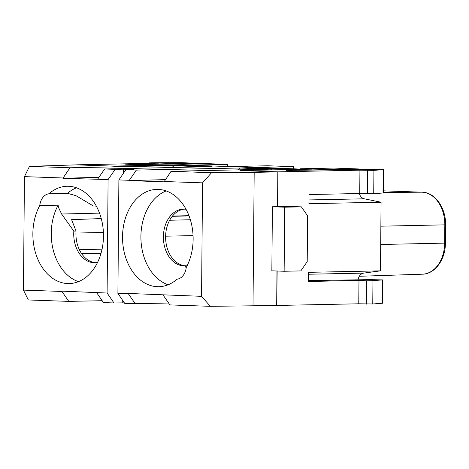 <?xml version="1.0" encoding="UTF-8"?>
<svg xmlns="http://www.w3.org/2000/svg" width="469" height="469" viewBox="0 0 469 469"><rect width="100%" height="100%" fill="white"/><g stroke="black" fill="none" stroke-linecap="round" stroke-linejoin="round"><path stroke-width="0.7" d="M284.132 271.258L300.828 270.918L307.207 261.638L307.605 215.881L301.385 206.858L288.435 206.401L272.401 206.765L271.844 270.83L284.132 271.258L284.689 207.198L301.385 206.858M113.31 166.149L76.781 164.871M76.781 164.818L158.692 163.148L149.113 162.866L155.415 162.737L182.312 162.673L191.282 163.083L125.569 164.795L202.696 163.499L227.6 164.367L194.207 165.047L194.207 165.346M234.389 166.753L234.389 166.454L260.295 167.357L260.289 167.656M271.451 169.233L240.368 168.019L238.293 169.919M271.586 169.11L278.516 169.086M278.516 168.969L247.298 167.879L240.368 168.019M205.035 166.911L173.952 165.704L171.877 167.597M173.952 165.704L180.882 165.563L212.099 166.765M212.099 166.653L205.17 166.794M234.389 166.454L267.787 165.774L293.688 166.677L293.67 168.822M293.688 166.677L260.295 167.357M227.582 166.513L227.6 164.367M358.773 169.538L358.779 168.951L333.869 168.078L300.477 168.764L300.471 169.368M357.999 279.811A9.157 6.642 88.8 0 1 363.704 273.11L380.476 270.859L381.074 202.227L364.349 198.809A9.157 6.642 88.8 0 1 359.225 193.521M277.724 206.624L278.029 171.847L241.494 170.622M276.681 305.454L277.161 271.012M380.476 270.859L308.332 272.331L308.25 281.488L358.973 280.45L358.767 303.789L372.761 303.976L382.446 303.238L382.651 279.899L372.966 280.644L372.761 303.976M358.779 168.951L286.635 170.423L370.674 169.35L383.613 169.626L373.928 170.37L359.934 170.177L359.735 193.509L309.012 194.547L308.93 203.698L381.074 202.227M359.934 170.177L278.029 171.847M276.862 305.46L358.767 303.789M366.459 304.105L366.664 280.773L358.973 280.45M366.664 280.773L372.966 280.644M308.262 280.591L369.713 279.63L382.651 279.899M284.689 207.198L272.401 206.765M241.494 170.569L311.434 169.145L300.477 168.764M359.735 193.509L373.723 193.703L383.413 192.964L383.613 169.626M367.626 170.499L367.42 193.832M373.723 193.703L373.928 170.37M183.244 165.065L183.25 164.666L194.207 165.047M183.25 164.666L113.31 166.09M149.113 162.866L149.107 163.341M299.07 169.397L299.075 169.192A15.565 0.428 -179.5 0 0 294.221 168.84L191.276 165.246A15.565 0.428 -179.5 0 0 169.274 165.07L114.454 166.184L76.599 164.865L29.5 166.354L69.963 167.773L62.916 178.296L108.099 179.557L115.163 169.35L123.382 169.186L134.023 169.555L125.874 169.725L118.892 179.932L129.338 180.295L129.338 180.618L165.364 179.615M299.075 169.192A15.565 0.428 -179.5 0 1 294.802 169.456L239.987 170.569L277.841 171.894L254.18 172.363L211.525 172.715L171.062 171.302L164.068 181.831L129.338 180.618M97.652 179.193L104.646 168.981L115.163 169.35M104.646 168.981L212.099 166.671M180.547 165.569L180.002 165.58M23.45 290.112L28.333 299.967L68.796 301.379L61.931 291.454L23.45 290.112L24.441 176.631L29.5 166.354M24.441 176.631L62.922 177.98M98.947 177.3L62.916 178.296M180.002 165.545L69.963 167.773M186.046 209.321A28.38 20.589 -91.2 0 0 183.402 209.139A28.38 20.589 -91.2 0 0 163.388 236.798A28.38 20.589 -91.2 0 0 184.557 265.888A28.38 20.589 -91.2 0 0 184.856 265.882L186.199 267.787M186.451 265.847A28.38 20.589 88.8 0 1 165.598 236.751A28.38 20.589 88.8 0 1 184.505 209.156M187.084 265.835L184.856 265.882M193.064 235.614L165.604 236.183M172.451 216.074L188.96 215.67M189.054 215.916L172.246 216.326M169.655 220.254L190.361 219.744M96.38 206.19A28.38 20.589 -91.2 0 0 93.736 206.008A28.38 20.589 -91.2 0 0 93.437 206.02L94.046 206.002M93.437 206.02L75.931 195.661L68.134 193.498L48.917 193.785A14.211 10.312 -91.2 0 0 39.759 205.504L58.133 205.188L58.414 207.204L61.597 214.016L73.832 231.129A28.38 20.589 -91.2 0 0 73.727 233.662A28.38 20.589 -91.2 0 0 94.896 262.757A28.38 20.589 -91.2 0 0 97.529 262.47M58.133 205.188A48.524 35.198 -91.2 0 0 51.238 233.316A48.524 35.198 -91.2 0 0 78.458 281.646M76.541 187.805A48.524 35.198 -91.2 0 0 67.219 193.545M39.759 205.504A48.665 35.298 -91.2 0 0 32.865 233.685A48.665 35.298 -91.2 0 0 69.353 283.563A48.665 35.298 -91.2 0 0 103.473 236.147A48.665 35.298 -91.2 0 0 67.372 186.263A48.665 35.298 -91.2 0 0 48.917 193.785M73.832 231.129L76.037 231.053L71.61 219.639L101.263 218.577M95.998 262.693A28.38 20.589 88.8 0 1 75.931 233.621A28.38 20.589 88.8 0 1 76.037 231.053M103.403 232.477L75.943 233.052M100.982 253.477L81.729 253.805M102.054 249.197L79.302 249.584M81.583 253.594L101.04 253.266M166.208 190.936A48.524 35.198 -91.2 0 0 140.905 236.446A48.524 35.198 -91.2 0 0 168.119 284.777M122.532 236.816A48.665 35.298 -91.2 0 0 159.02 286.694A48.665 35.298 -91.2 0 0 177.089 279.184A14.211 10.312 -91.2 0 0 186.24 267.459A48.665 35.298 -91.2 0 0 193.134 239.284A48.665 35.298 -91.2 0 0 157.033 189.394A48.665 35.298 -91.2 0 0 122.532 236.816M61.931 291.454L61.931 291.132L107.108 293.031L108.099 179.557M68.796 301.379L102.183 300.705M96.661 292.668L103.479 302.593L113.996 302.962L107.108 293.031M163.077 294.989L169.895 304.914L210.358 306.327L201.559 296.332L128.354 293.453L128.348 293.776L117.901 293.412L124.695 303.332L135.219 303.701L128.348 293.776M135.219 303.701L168.6 303.027M210.358 306.327L276.675 305.507L276.98 271.006M113.99 302.962L124.379 302.868M277.542 206.665L277.841 171.894M253.014 305.976L254.18 172.363M201.559 296.332L202.549 182.857L211.525 172.715M202.549 182.857L164.068 181.509M171.062 171.302L278.516 168.987M246.418 167.896L246.964 167.884M246.418 167.867L136.385 170.089L125.868 169.725M129.338 180.295L136.385 170.089M117.901 293.412L118.892 179.932M122.227 302.792L122.251 299.761M123.353 173.395L123.394 169.186M380.705 244.49L445.392 243.106C445.538 259.55 434.863 274.16 422.399 274.195A31.863 23.116 -91.2 0 0 444.653 243.153L444.811 224.85L380.863 226.187M445.392 243.106L445.55 224.803L444.811 224.85A31.863 23.116 -91.2 0 0 421.977 192.19A2.744 1.888 -88 0 1 422.03 192.19A2.744 1.888 -88 0 1 422.094 192.196M383.413 192.489L421.977 192.19L383.431 190.842L422.03 192.19C434.898 192.22 446.019 207.837 445.55 224.803M308.315 274.242L363.704 273.11M382.036 303.302L382.241 279.964M383.003 193.029L383.202 169.69M364.349 198.809L308.965 199.935M191.276 163.734L191.282 163.083M99.516 213.119L61.597 214.016M422.399 274.195L359.318 276.282M192.964 163.699L192.97 162.966"/></g></svg>
